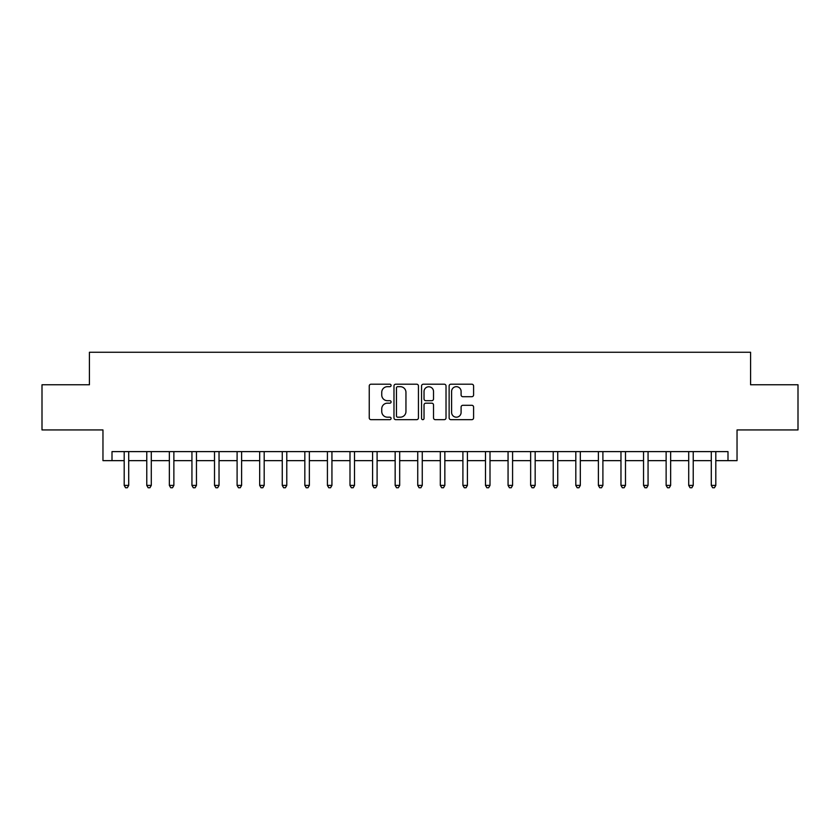<?xml version="1.0" encoding="UTF-8"?>
<svg xmlns="http://www.w3.org/2000/svg" width="840" height="840" viewBox="0 0 840 840"><rect width="100%" height="100%" fill="white"/><g stroke="black" fill="none" stroke-linecap="round" stroke-linejoin="round"><path stroke-width="1.26" d="M391.094 385.445A1.239 1.239 0 0 0 389.855 384.206L371.018 384.206A1.774 1.774 0 0 0 369.243 385.98L369.243 417.89A1.774 1.774 0 0 0 371.018 419.664L389.855 419.664A1.239 1.239 0 0 0 391.094 418.425A1.239 1.239 0 0 0 389.855 417.186L387.419 417.186A5.67 5.67 0 0 1 381.749 411.506L381.749 408.849A5.67 5.67 0 0 1 387.419 403.179L389.855 403.179A1.239 1.239 0 0 0 391.094 401.94A1.239 1.239 0 0 0 389.855 400.691L387.419 400.691A5.67 5.67 0 0 1 381.749 395.02L381.749 392.364A5.67 5.67 0 0 1 387.419 386.683L389.855 386.683A1.239 1.239 0 0 0 391.094 385.445M471.818 396.701A1.774 1.774 0 0 0 473.592 394.937L473.592 385.98A1.774 1.774 0 0 0 471.818 384.206L450.901 384.206A1.774 1.774 0 0 0 449.127 385.98L449.127 417.89A1.774 1.774 0 0 0 450.901 419.664L471.818 419.664A1.774 1.774 0 0 0 473.592 417.89L473.592 407.075A1.774 1.774 0 0 0 471.818 405.3L462.861 405.3A1.774 1.774 0 0 0 461.097 407.075L461.097 412.44A4.746 4.746 0 0 1 456.351 417.186A4.746 4.746 0 0 1 451.605 412.44L451.605 391.43A4.746 4.746 0 0 1 456.351 386.683A4.746 4.746 0 0 1 461.097 391.43L461.097 394.937A1.774 1.774 0 0 0 462.861 396.701L471.818 396.701M112.004 460.645L112.004 451.616L727.997 451.616L727.997 460.645L737.037 460.645L737.037 429.933L798 429.933L798 384.772L750.582 384.772L750.582 352.254L89.418 352.254L89.418 384.772L42 384.772L42 429.933L102.963 429.933L102.963 460.645L124.194 460.645M418.446 385.98A1.774 1.774 0 0 0 416.671 384.206L395.756 384.206A1.774 1.774 0 0 0 393.981 385.98L393.981 417.89A1.774 1.774 0 0 0 395.756 419.664L416.671 419.664A1.774 1.774 0 0 0 418.446 417.89L418.446 385.98M423.329 384.206L444.245 384.206A1.774 1.774 0 0 1 446.019 385.98L446.019 417.89A1.774 1.774 0 0 1 444.245 419.664L435.298 419.664A1.774 1.774 0 0 1 433.524 417.89L433.524 404.954A1.774 1.774 0 0 0 431.75 403.179L425.806 403.179A1.774 1.774 0 0 0 424.032 404.954L424.032 418.425A1.239 1.239 0 0 1 422.793 419.664A1.239 1.239 0 0 1 421.554 418.425L421.554 385.98A1.774 1.774 0 0 1 423.329 384.206M128.709 460.645L146.769 460.645M151.294 460.645L169.355 460.645M173.87 460.645L191.94 460.645M196.455 460.645L214.515 460.645M219.03 460.645L237.101 460.645M241.616 460.645L259.675 460.645M264.191 460.645L282.261 460.645M286.776 460.645L304.836 460.645M309.351 460.645L327.421 460.645M331.937 460.645L349.997 460.645M354.512 460.645L372.582 460.645M377.097 460.645L395.157 460.645M399.683 460.645L417.743 460.645M422.257 460.645L440.318 460.645M444.843 460.645L462.903 460.645M467.418 460.645L485.489 460.645M490.004 460.645L508.064 460.645M512.579 460.645L530.649 460.645M535.164 460.645L553.224 460.645M557.739 460.645L575.809 460.645M580.325 460.645L598.385 460.645M602.9 460.645L620.97 460.645M625.485 460.645L643.545 460.645M648.06 460.645L666.13 460.645M670.646 460.645L688.706 460.645M693.231 460.645L711.291 460.645M715.806 460.645L727.997 460.645M397.698 386.683A1.239 1.239 0 0 0 396.459 387.923L396.459 415.947A1.239 1.239 0 0 0 397.698 417.186L400.27 417.186A5.67 5.67 0 0 0 405.951 411.506L405.951 392.364A5.67 5.67 0 0 0 400.27 386.683L397.698 386.683M433.524 391.514A4.746 4.746 0 0 0 428.778 386.778A4.746 4.746 0 0 0 424.032 391.514L424.032 398.916A1.774 1.774 0 0 0 425.806 400.691L431.75 400.691A1.774 1.774 0 0 0 433.524 398.916L433.524 391.514M128.93 451.616L128.845 451.846A1.806 1.806 0 0 0 128.709 452.519L128.709 485.394L124.194 485.394L124.194 452.519A1.806 1.806 0 0 0 124.068 451.846L123.974 451.616M128.709 485.394L127.355 487.746L125.549 487.746L124.194 485.394M151.515 451.616L151.421 451.846A1.806 1.806 0 0 0 151.294 452.519L151.294 485.394L146.769 485.394L146.769 452.519A1.806 1.806 0 0 0 146.643 451.846L146.548 451.616M151.294 485.394L149.94 487.746L148.134 487.746L146.769 485.394M174.09 451.616L174.006 451.846A1.806 1.806 0 0 0 173.87 452.519L173.87 485.394L169.355 485.394L169.355 452.519A1.806 1.806 0 0 0 169.228 451.846L169.134 451.616M173.87 485.394L172.515 487.746L170.709 487.746L169.355 485.394M196.675 451.616L196.581 451.846A1.806 1.806 0 0 0 196.455 452.519L196.455 485.394L191.94 485.394L191.94 452.519A1.806 1.806 0 0 0 191.803 451.846L191.709 451.616M196.455 485.394L195.101 487.746L193.294 487.746L191.94 485.394M219.251 451.616L219.166 451.846A1.806 1.806 0 0 0 219.03 452.519L219.03 485.394L214.515 485.394L214.515 452.519A1.806 1.806 0 0 0 214.389 451.846L214.294 451.616M219.03 485.394L217.675 487.746L215.87 487.746L214.515 485.394M241.836 451.616L241.742 451.846A1.806 1.806 0 0 0 241.616 452.519L241.616 485.394L237.101 485.394L237.101 452.519A1.806 1.806 0 0 0 236.964 451.846L236.87 451.616M241.616 485.394L240.261 487.746L238.455 487.746L237.101 485.394M264.411 451.616L264.327 451.846A1.806 1.806 0 0 0 264.191 452.519L264.191 485.394L259.675 485.394L259.675 452.519A1.806 1.806 0 0 0 259.55 451.846L259.455 451.616M264.191 485.394L262.836 487.746L261.03 487.746L259.675 485.394M286.996 451.616L286.902 451.846A1.806 1.806 0 0 0 286.776 452.519L286.776 485.394L282.261 485.394L282.261 452.519A1.806 1.806 0 0 0 282.125 451.846L282.041 451.616M286.776 485.394L285.421 487.746L283.616 487.746L282.261 485.394M309.582 451.616L309.488 451.846A1.806 1.806 0 0 0 309.351 452.519L309.351 485.394L304.836 485.394L304.836 452.519A1.806 1.806 0 0 0 304.71 451.846L304.616 451.616M309.351 485.394L307.996 487.746L306.191 487.746L304.836 485.394M332.157 451.616L332.062 451.846A1.806 1.806 0 0 0 331.937 452.519L331.937 485.394L327.421 485.394L327.421 452.519A1.806 1.806 0 0 0 327.285 451.846L327.201 451.616M331.937 485.394L330.582 487.746L328.776 487.746L327.421 485.394M354.743 451.616L354.648 451.846A1.806 1.806 0 0 0 354.512 452.519L354.512 485.394L349.997 485.394L349.997 452.519A1.806 1.806 0 0 0 349.87 451.846L349.776 451.616M354.512 485.394L353.157 487.746L351.351 487.746L349.997 485.394M377.318 451.616L377.223 451.846A1.806 1.806 0 0 0 377.097 452.519L377.097 485.394L372.582 485.394L372.582 452.519A1.806 1.806 0 0 0 372.445 451.846L372.362 451.616M377.097 485.394L375.743 487.746L373.937 487.746L372.582 485.394M399.903 451.616L399.808 451.846A1.806 1.806 0 0 0 399.683 452.519L399.683 485.394L395.157 485.394L395.157 452.519A1.806 1.806 0 0 0 395.031 451.846L394.937 451.616M399.683 485.394L398.318 487.746L396.512 487.746L395.157 485.394M422.478 451.616L422.384 451.846A1.806 1.806 0 0 0 422.257 452.519L422.257 485.394L417.743 485.394L417.743 452.519A1.806 1.806 0 0 0 417.617 451.846L417.522 451.616M422.257 485.394L420.903 487.746L419.097 487.746L417.743 485.394M445.064 451.616L444.969 451.846A1.806 1.806 0 0 0 444.843 452.519L444.843 485.394L440.318 485.394L440.318 452.519A1.806 1.806 0 0 0 440.192 451.846L440.097 451.616M444.843 485.394L443.489 487.746L441.683 487.746L440.318 485.394M467.639 451.616L467.555 451.846A1.806 1.806 0 0 0 467.418 452.519L467.418 485.394L462.903 485.394L462.903 452.519A1.806 1.806 0 0 0 462.777 451.846L462.683 451.616M467.418 485.394L466.064 487.746L464.257 487.746L462.903 485.394M490.224 451.616L490.13 451.846A1.806 1.806 0 0 0 490.004 452.519L490.004 485.394L485.489 485.394L485.489 452.519A1.806 1.806 0 0 0 485.352 451.846L485.257 451.616M490.004 485.394L488.649 487.746L486.843 487.746L485.489 485.394M512.799 451.616L512.715 451.846A1.806 1.806 0 0 0 512.579 452.519L512.579 485.394L508.064 485.394L508.064 452.519A1.806 1.806 0 0 0 507.938 451.846L507.843 451.616M512.579 485.394L511.224 487.746L509.418 487.746L508.064 485.394M535.385 451.616L535.29 451.846A1.806 1.806 0 0 0 535.164 452.519L535.164 485.394L530.649 485.394L530.649 452.519A1.806 1.806 0 0 0 530.513 451.846L530.418 451.616M535.164 485.394L533.809 487.746L532.004 487.746L530.649 485.394M557.96 451.616L557.875 451.846A1.806 1.806 0 0 0 557.739 452.519L557.739 485.394L553.224 485.394L553.224 452.519A1.806 1.806 0 0 0 553.098 451.846L553.004 451.616M557.739 485.394L556.385 487.746L554.578 487.746L553.224 485.394M580.545 451.616L580.45 451.846A1.806 1.806 0 0 0 580.325 452.519L580.325 485.394L575.809 485.394L575.809 452.519A1.806 1.806 0 0 0 575.673 451.846L575.589 451.616M580.325 485.394L578.97 487.746L577.164 487.746L575.809 485.394M603.13 451.616L603.036 451.846A1.806 1.806 0 0 0 602.9 452.519L602.9 485.394L598.385 485.394L598.385 452.519A1.806 1.806 0 0 0 598.259 451.846L598.164 451.616M602.9 485.394L601.545 487.746L599.739 487.746L598.385 485.394M625.706 451.616L625.611 451.846A1.806 1.806 0 0 0 625.485 452.519L625.485 485.394L620.97 485.394L620.97 452.519A1.806 1.806 0 0 0 620.833 451.846L620.75 451.616M625.485 485.394L624.13 487.746L622.325 487.746L620.97 485.394M648.291 451.616L648.197 451.846A1.806 1.806 0 0 0 648.06 452.519L648.06 485.394L643.545 485.394L643.545 452.519A1.806 1.806 0 0 0 643.419 451.846L643.325 451.616M648.06 485.394L646.706 487.746L644.9 487.746L643.545 485.394M670.866 451.616L670.772 451.846A1.806 1.806 0 0 0 670.646 452.519L670.646 485.394L666.13 485.394L666.13 452.519A1.806 1.806 0 0 0 665.994 451.846L665.91 451.616M670.646 485.394L669.291 487.746L667.485 487.746L666.13 485.394M693.452 451.616L693.357 451.846A1.806 1.806 0 0 0 693.231 452.519L693.231 485.394L688.706 485.394L688.706 452.519A1.806 1.806 0 0 0 688.579 451.846L688.485 451.616M693.231 485.394L691.866 487.746L690.06 487.746L688.706 485.394M716.026 451.616L715.932 451.846A1.806 1.806 0 0 0 715.806 452.519L715.806 485.394L711.291 485.394L711.291 452.519A1.806 1.806 0 0 0 711.154 451.846L711.071 451.616M715.806 485.394L714.452 487.746L712.646 487.746L711.291 485.394"/></g></svg>
